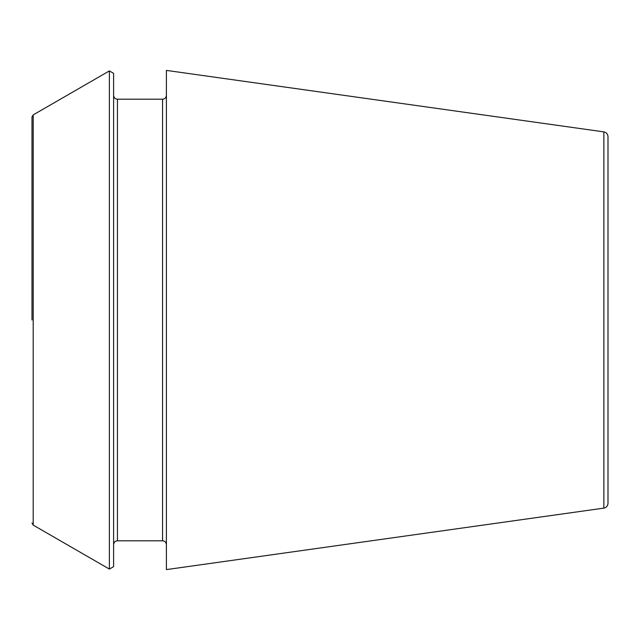 <?xml version="1.0" encoding="UTF-8"?>
<svg xmlns="http://www.w3.org/2000/svg" width="640" height="640" viewBox="0 0 640 640"><rect width="100%" height="100%" fill="white"/><g stroke="black" fill="none" stroke-linecap="round" stroke-linejoin="round"><path stroke-width="0.96" d="M603.872 131.88C606.4 132.416 607.776 134 608 136.632L608 503.368C607.776 506 606.4 507.584 603.872 508.12L166.4 569.6L166.4 70.4L603.872 131.88L603.872 508.12M32 320L32 116.976L32 320M33.2 525.104L33.2 114.896L109.384 70.912L109.384 569.088L33.2 525.104L32 523.024M109.384 70.912L113.6 73.352L113.6 566.648L109.384 569.088M166.4 95.36C166.152 97.712 164.872 98.992 162.56 99.2L162.56 540.8C164.872 541.008 166.152 542.288 166.4 544.64M162.56 99.2L117.44 99.2L117.44 540.8C115.128 541.008 113.848 542.288 113.6 544.64M33.2 114.896L32 116.976M162.56 540.8L117.44 540.8M117.44 99.2C115.128 98.992 113.848 97.712 113.6 95.36"/></g></svg>
